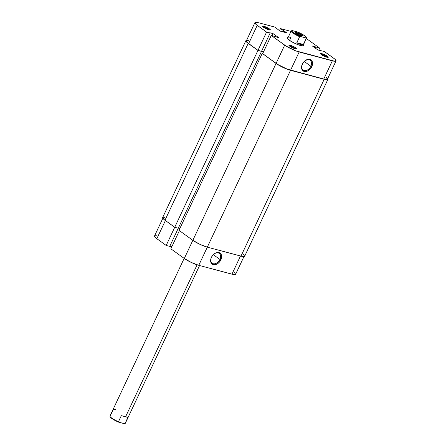 <?xml version="1.0" encoding="UTF-8"?>
<svg xmlns="http://www.w3.org/2000/svg" width="446" height="446" viewBox="0 0 446 446"><rect width="100%" height="100%" fill="white"/><g stroke="black" fill="none" stroke-linecap="round" stroke-linejoin="round"><path stroke-width="0.67" d="M211.482 257.197A6.06 4.248 125.8 0 0 213.188 263.72A6.06 4.248 125.8 0 0 219.962 259.46L220.87 259.884A6.768 4.739 -54.2 0 1 213.3 264.645A6.768 4.739 -54.2 0 1 211.398 257.359L211.476 257.191A6.06 4.248 -54.2 0 1 211.633 256.89A6.06 4.248 125.8 0 0 211.482 257.197L212.842 255.151L214.788 253.473L216.94 252.575L218.964 252.603L220.564 253.545L221.484 255.257L221.59 257.487L220.87 259.884L219.426 262.092L217.481 263.776L215.329 264.668L213.3 264.645L211.705 263.703L210.78 261.986L210.674 259.756L211.398 257.359A6.768 4.739 -54.2 0 1 211.599 256.952A6.768 4.739 -54.2 0 1 213.116 254.85A6.768 4.739 -54.2 0 1 219.956 253.038A6.768 4.739 -54.2 0 1 220.87 259.884L219.962 259.46A6.06 4.248 -54.2 0 1 212.179 263.246A6.06 4.248 -54.2 0 1 211.482 257.197M213.305 254.66L219.962 259.46L213.305 254.66M170.851 248.801L179.404 230.632L170.851 248.801L184.293 258.485L170.851 248.801M243.956 256.578L235.627 274.273A11.323 2.079 25.2 0 1 231.942 274.178L240.489 256.01L231.942 274.178L198.771 265.32L207.318 247.156L198.771 265.32A11.323 2.079 25.2 0 1 184.293 258.485L276.057 63.471L192.839 240.316L178.991 230.337L262.209 53.492L178.991 230.337L192.839 240.316L184.293 258.485L191.25 262.443L198.771 265.32L233.358 274.496L235.622 274.29L234.434 272.45M178.333 228.135L169.748 246.387L178.333 228.135M166.185 245.439L169.748 246.387L166.185 245.439L156.841 238.705L166.185 245.439L174.732 227.27L166.185 245.439M169.831 246.209L171.827 246.738L169.831 246.209M156.786 235.778L154.913 235.717M154.528 235.984L154.935 237.06L156.841 238.705L165.388 220.541L156.841 238.705A11.323 2.079 25.2 0 1 154.517 236.001L162.846 218.3M213.065 254.906A6.06 4.248 -54.2 0 1 219.265 253.412A6.06 4.248 -54.2 0 1 219.962 259.46A6.06 4.248 125.8 0 0 219.164 253.339A6.06 4.248 125.8 0 0 213.065 254.9M243.471 254.41L244.664 256.249L242.401 256.461L207.318 247.151L199.791 244.274L192.839 240.316A11.323 2.079 25.2 0 0 207.318 247.151L290.53 70.306L324.197 79.293L240.979 256.138L207.318 247.151L290.53 70.306A11.323 2.079 -154.8 0 1 276.057 63.471L262.7 53.62L277.484 64.43L285.027 68.338L290.53 70.306L324.197 79.293L240.979 256.138A11.323 2.079 25.2 0 0 244.67 256.238L327.888 79.394A11.323 2.079 -154.8 0 1 324.197 79.293L327.492 79.672L327.871 78.953L327.47 78.329M327.693 78.624A11.323 2.079 -154.8 0 1 327.888 79.394M245.874 40.692L162.656 217.536A11.323 2.079 25.2 0 0 164.975 220.24L248.193 43.396A11.323 2.079 -154.8 0 1 245.874 40.692A11.323 2.079 -154.8 0 1 246.582 40.352M162.662 217.52L163.849 219.36L174.726 227.265L257.944 50.42L248.193 43.396L164.975 220.24L174.726 227.265L257.944 50.42L261.512 51.374L178.294 228.218L174.726 227.265L178.294 228.218L261.512 51.374L257.944 50.42L248.193 43.396L245.885 41.127L246.264 40.408L247.028 40.335M261.601 51.195L263.592 51.725L261.601 51.195M179.883 228.441L178.378 228.04L179.883 228.441M164.925 217.308L163.046 217.252M294.918 48.296A3.54 0.652 25.2 0 0 289.51 46.022A3.54 0.652 -154.8 0 1 294.918 48.296L294.75 48.647L294.918 48.296A3.54 0.652 -154.8 0 1 295.553 48.865A3.54 0.652 25.2 0 0 294.918 48.296L295.704 47.8L294.918 48.296M289.766 46.217A4.248 0.78 -154.8 0 1 288.902 45.364A4.248 0.78 -154.8 0 1 291.244 45.542A4.248 0.78 -154.8 0 1 295.704 47.8L291.6 45.676L288.897 45.197L290.301 46.574L293.869 48.341L296.428 48.921L295.704 47.8A4.248 0.78 -154.8 0 1 296.445 48.915A4.248 0.78 -154.8 0 1 293.535 48.207A4.248 0.78 -154.8 0 1 289.766 46.217M268.693 29.403A3.54 0.652 25.2 0 0 263.285 27.128A3.54 0.652 -154.8 0 1 268.693 29.403L268.525 29.754L268.693 29.403A3.54 0.652 -154.8 0 1 269.334 29.971A3.54 0.652 25.2 0 0 268.693 29.403L269.484 28.906L268.693 29.403M263.541 27.323A4.248 0.78 -154.8 0 1 262.677 26.47A4.248 0.78 -154.8 0 1 265.024 26.648A4.248 0.78 -154.8 0 1 269.484 28.906L265.381 26.782L262.677 26.303L264.082 27.68L267.65 29.447L270.209 30.027L269.484 28.906A4.248 0.78 -154.8 0 1 270.226 30.021A4.248 0.78 -154.8 0 1 267.31 29.313A4.248 0.78 -154.8 0 1 263.541 27.323M326.6 56.753A3.54 0.652 25.2 0 0 321.192 54.479A3.54 0.652 -154.8 0 1 326.6 56.753L326.433 57.105L326.6 56.753A3.54 0.652 -154.8 0 1 327.241 57.322A3.54 0.652 25.2 0 0 326.6 56.753L327.392 56.257L326.6 56.753M321.449 54.674A4.248 0.78 -154.8 0 1 320.585 53.821A4.248 0.78 -154.8 0 1 322.932 53.999A4.248 0.78 -154.8 0 1 327.392 56.257L323.289 54.133L320.585 53.654L321.99 55.031L325.558 56.798L328.117 57.378L327.392 56.257A4.248 0.78 -154.8 0 1 328.133 57.372A4.248 0.78 -154.8 0 1 325.218 56.664A4.248 0.78 -154.8 0 1 321.449 54.674M310.879 66.253A6.06 4.248 125.8 0 0 310.082 60.132A6.06 4.248 125.8 0 0 303.982 61.693A6.06 4.248 -54.2 0 1 310.182 60.199A6.06 4.248 -54.2 0 1 310.879 66.253L304.222 61.453L310.879 66.253A6.06 4.248 -54.2 0 1 303.096 70.039A6.06 4.248 -54.2 0 1 302.399 63.99L302.316 64.152A6.768 4.739 -54.2 0 1 302.516 63.745A6.768 4.739 -54.2 0 1 304.033 61.643A6.768 4.739 -54.2 0 1 310.873 59.831A6.768 4.739 -54.2 0 1 311.787 66.677L310.879 66.253L311.787 66.677L310.344 68.885L308.398 70.563L306.246 71.46L303.347 71.07L301.697 68.779L301.591 66.549L302.957 62.998L304.685 61.018L307.857 59.368L310.75 59.758L312.038 61.113L312.562 63.12L311.787 66.677A6.768 4.739 -54.2 0 1 304.217 71.432A6.768 4.739 -54.2 0 1 302.316 64.152L302.399 63.99A6.06 4.248 -54.2 0 1 302.55 63.683A6.06 4.248 125.8 0 0 302.399 63.99A6.06 4.248 125.8 0 0 304.105 70.513A6.06 4.248 125.8 0 0 310.879 66.253M288.083 37.587L287.464 37.642L287.157 38.228L289.03 40.073A9.199 1.689 -154.8 0 1 287.157 38.228A9.199 1.689 -154.8 0 1 288.06 37.587M336.022 60.924L327.436 79.176A11.323 2.079 25.2 0 1 323.746 79.081L332.331 60.829L299.166 51.976L290.575 70.228L323.746 79.081L332.331 60.829A11.323 2.079 -154.8 0 0 336.022 60.924A11.323 2.079 -154.8 0 0 333.697 58.22L324.359 51.491L317.875 49.963L312.306 45.949L319.687 48.123L306.38 38.54L319.687 48.123L318.717 50.186L319.687 48.123L312.306 45.949L317.875 49.963L324.359 51.491L334.829 59.101L336.016 60.94L334.868 61.28L295.631 50.805L286.12 46.1L271.246 35.457L262.661 53.704L276.096 63.388L284.687 45.135L271.246 35.457L262.661 53.704L277.529 64.352L287.046 69.058L325.167 79.399L327.425 79.193L326.238 77.353M274.842 27.083L258.602 22.752L274.842 27.083L280.032 31.069L286.761 32.87L280.484 28.589L290.976 31.393L280.484 28.589L279.497 30.685L280.484 28.589L283.979 30.863L283.45 31.984L283.979 30.863L286.761 32.87L280.032 31.069L274.842 27.083M248.595 40.681L246.716 40.619M246.331 40.887L247.519 42.727L257.989 50.342L261.551 51.29L270.142 33.043L266.574 32.09L256.11 24.48L254.917 22.64L256.071 22.3L258.602 22.752A11.323 2.079 -154.8 0 0 254.911 22.651L246.326 40.904A11.323 2.079 25.2 0 0 248.645 43.608L257.989 50.342L266.574 32.09L257.236 25.361L248.645 43.608L257.236 25.361A11.323 2.079 -154.8 0 1 254.911 22.651M261.64 51.112L263.631 51.641L261.64 51.112M271.246 35.457L278.627 37.631L273.058 33.617L269.691 32.714L273.058 33.617L272.088 35.68L273.058 33.617L278.627 37.631L271.246 35.457M289.03 40.073L294.683 43.29L299.433 45.219L303.47 45.932L303.776 45.353L303.425 44.817A9.199 1.689 -154.8 0 1 303.509 45.921A9.199 1.689 -154.8 0 1 297.198 44.388A9.199 1.689 -154.8 0 1 289.03 40.073M315.673 46.847L315.132 47.99L315.673 46.847M316.125 47.17L315.584 48.313L316.125 47.17M282.903 31.839L283.433 30.718L282.903 31.839M261.551 51.29L257.989 50.342L266.574 32.09L270.142 33.043L261.551 51.29M284.687 45.135L276.096 63.388A11.323 2.079 25.2 0 0 290.575 70.228L299.166 51.976A11.323 2.079 -154.8 0 1 284.687 45.135M301.318 35.273A3.54 0.652 25.2 0 0 298.079 33.573A3.54 0.652 25.2 0 0 295.698 33.049A3.54 0.652 -154.8 0 1 298.079 33.573A3.54 0.652 -154.8 0 1 301.318 35.273L301.061 35.819L301.318 35.273A3.54 0.652 -154.8 0 1 302.053 36.037A3.54 0.652 25.2 0 0 301.318 35.273L301.791 34.978L301.318 35.273M296.25 33.495A3.964 0.73 -154.8 0 1 295.442 32.703A3.964 0.73 -154.8 0 1 297.633 32.87A3.964 0.73 -154.8 0 1 301.791 34.978L297.961 32.993L295.436 32.547L296.752 33.835L300.08 35.479L302.472 36.026L301.791 34.978A3.964 0.73 -154.8 0 1 302.483 36.02A3.964 0.73 -154.8 0 1 299.768 35.357A3.964 0.73 -154.8 0 1 296.25 33.495M299.656 36.689A8.491 1.561 -154.8 0 1 291.16 30.997A8.491 1.561 -154.8 0 1 291.461 30.785A8.491 1.561 25.2 0 0 291.422 30.802A8.491 1.561 25.2 0 0 299.656 36.689L300.409 36.466L292.805 32.296L291.695 30.969L292.214 30.562L297.633 32.006L300.554 33.333L304.663 35.741L306.346 37.503L305.828 37.91L300.409 36.466L305.828 37.91L306.224 38.445L303.38 44.483L302.249 44.879L298.814 43.964L296.813 42.732L299.656 36.689L300.409 36.466A8.067 1.483 -154.8 0 1 291.968 30.612A8.067 1.483 -154.8 0 1 292.214 30.562L297.633 32.006A8.067 1.483 -154.8 0 1 306.307 37.358A8.067 1.483 -154.8 0 1 305.828 37.91L306.224 38.445L303.38 44.483L296.813 42.732L299.656 36.689M300.309 45.492L300.682 44.7L300.309 45.492M184.159 258.39L109.978 416.034A8.491 1.561 25.2 0 0 118.474 421.721L121.318 415.683L125.655 416.642L197.099 264.818L125.655 416.642L127.885 417.434L125.042 423.477A8.491 1.561 25.2 0 0 125.343 423.26L199.563 265.537M306.341 37.598A8.491 1.561 -154.8 0 1 306.525 38.228A8.491 1.561 -154.8 0 1 306.224 38.445A8.491 1.561 25.2 0 0 306.513 37.904L306.307 37.358M289.526 40.419L290.848 37.62L288.618 36.828M110.156 416.754L111.84 418.521L116.919 421.398L118.87 422.256L124.59 423.628M115.826 409.562L114.26 409.383L113.122 409.779L110.279 415.817A8.491 1.561 -154.8 0 0 109.989 416.358L110.195 416.904A8.067 1.483 25.2 0 0 118.87 422.256L118.474 421.721L121.318 415.683L127.885 417.434L125.042 423.477L124.289 423.7L118.87 422.256L118.474 421.721A8.491 1.561 -154.8 0 1 109.989 416.358M303.38 44.483L302.249 44.879L300.682 44.7L296.813 42.732L303.38 44.483M125.655 416.642L127.885 417.434L121.318 415.683L125.655 416.642M125.086 423.46A8.491 1.561 -154.8 0 1 125.042 423.477L124.289 423.7A8.067 1.483 25.2 0 0 124.534 423.65L125.086 423.46M291.16 30.997L287.508 38.763M306.525 38.228L302.873 45.994M291.968 30.612L291.422 30.802"/></g></svg>
